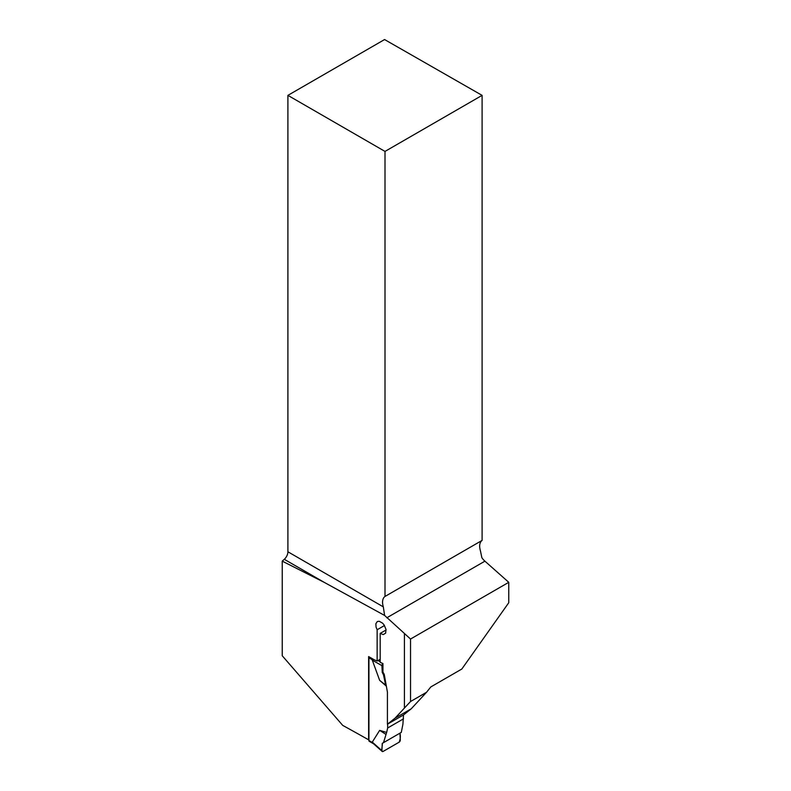 <?xml version="1.0" encoding="UTF-8"?>
<svg xmlns="http://www.w3.org/2000/svg" width="791" height="791" viewBox="0 0 791 791"><rect width="100%" height="100%" fill="white"/><g stroke="black" fill="none" stroke-linecap="round" stroke-linejoin="round"><path stroke-width="1.19" d="M324.261 582.384L284.295 559.306A6.901 3.985 120 0 0 287.904 551.782L383.319 606.865L384.604 615.438L324.261 582.384L282.239 561.135L282.239 655.759L342.74 725.406A2131.953 1230.875 0 0 1 368.636 739.832L368.636 656.579A2131.953 1230.875 180 0 1 374.232 659.763L377.139 661.019L377.139 629.755L376.051 627.065L375.873 623.733L377.287 621.548L379.186 621.251L382.626 623.189L384.159 625.028L385.998 629.428L385.642 633.166L383.23 634.59L380.194 633.373L380.194 662.344L382.943 663.54L382.943 672.093L382.261 672.488L383.487 674.772L384.238 674.337L382.943 672.093M384.604 615.438L410.529 639.039L508.761 582.314L508.761 602.722L461.845 669.018L430.788 686.954L426.527 692.283L410.529 701.528L410.529 639.039M410.529 701.528L404.428 708.054L404.428 633.631M404.428 708.054L395.085 718.129L387.422 724.21L387.422 692.135L384.238 674.337M426.527 692.283L411.231 708.805L403.707 714.807L387.422 724.21M284.295 559.306L282.239 561.135M386.819 617.791L484.913 561.165A12.933 7.465 -120 0 1 481.877 557.744L480.493 551.109C478.99 546.008 479.524 542.438 482.095 540.401L482.095 95.365L384.574 39.55L287.904 95.365L287.904 551.782M482.095 540.401L384.999 596.454L384.999 151.417L482.095 95.365M380.194 659.259L377.139 661.019M384.999 151.417L287.904 95.365M383.319 606.865A12.933 7.465 60 0 1 384.999 596.454M377.139 629.755L384.475 625.523M386.087 629.982L380.194 633.373M484.913 561.165L508.761 582.314M411.231 708.805L395.085 718.129M369.15 656.876A1.72 0.999 120 0 0 368.932 657.825L368.932 740.544A1.72 0.999 120 0 0 369.288 741.335L373.579 743.807M403.509 714.916L402.916 724.2L401.304 732.377L383.487 742.66L386.651 732.436L379.65 730.38L372.294 742.096L373.283 743.431M403.509 718.831L387.659 727.987L386.651 732.436M387.659 727.987L387.659 724.072M382.261 672.488L381.905 665.627L372.294 660.159L379.65 680.359L386.354 686.133M372.294 660.159L373.57 659.387M379.65 680.359L385.642 685.125L383.487 674.772M385.642 685.125L386.324 685.975M372.294 742.096L381.905 750.649A1.72 0.999 120 0 0 382.162 751.45A1.72 0.999 120 0 0 383.121 751.43L399.079 742.225A1.72 0.999 -60 0 0 400.295 740.03L399.939 733.168L383.487 742.66M379.65 730.38L385.642 734.177M381.905 750.649L382.261 743.372C382.676 745.834 380.619 751.46 383.121 751.43L399.079 742.225C400.404 739.249 400.691 736.223 399.939 733.168L382.261 743.372M380.194 661.77L377.999 660.525M381.905 665.627A1.72 0.999 -60 0 1 382.943 663.55M368.932 657.825L372.492 659.882M368.932 740.544L372.492 742.601M373.273 743.53L382.162 751.45"/></g></svg>
